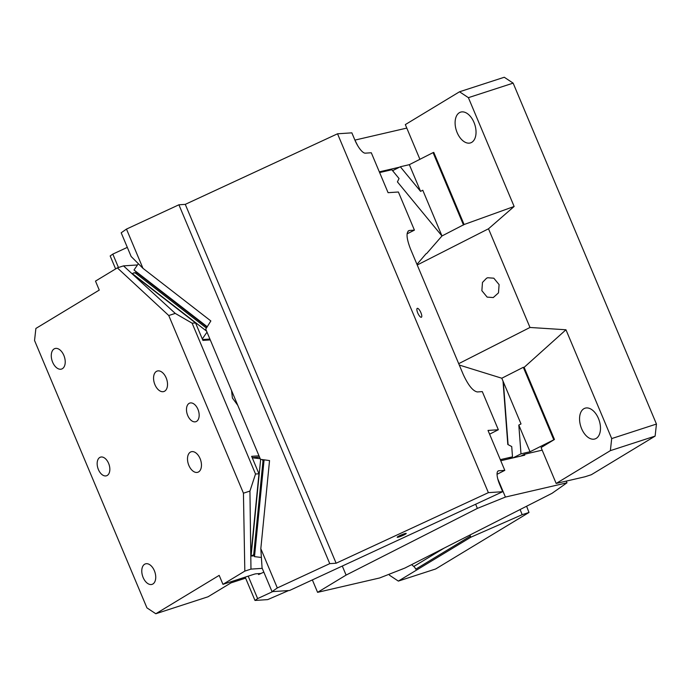 <?xml version="1.0" encoding="UTF-8"?>
<svg xmlns="http://www.w3.org/2000/svg" width="691" height="691" viewBox="0 0 691 691"><rect width="100%" height="100%" fill="white"/><g stroke="black" fill="none" stroke-linecap="round" stroke-linejoin="round"><path stroke-width="1.04" d="M526.602 506.235L528.995 512.472L435.632 568.987L398.344 581.096L470.847 537.209L522.18 514.683L528.995 512.472M520.107 509.535L522.18 514.683M419.912 159.301L405.323 124.596L459.524 91.782L504.266 77.254L513.145 83.136L656.45 424.049L655.12 436.107L591.349 474.717L585.009 476.773L556.169 483.45L541.088 447.569L554.45 439.476L530.032 451.75L518.811 425.06L521.014 423.937L501.796 378.227L459.282 365.047M513.024 457.891L520.988 453.849L530.032 451.75M500.759 460.733L524.771 455.17L524.391 454.272L520.833 456.086M524.391 454.272L542.176 450.161M554.45 439.476L524.132 367.353L565.964 329.771L529.988 327.465L458.703 363.673M553.75 439.701L523.312 367.301L524.132 367.353M656.45 424.049L611.699 438.578L610.369 450.644L556.169 483.45M611.699 438.578L565.964 329.771M593.405 439.217A16.161 9.683 72 0 1 580.751 426.338A16.161 9.683 72 0 1 583.8 408.761A16.161 9.683 72 0 1 585.035 408.2A16.161 9.683 72 0 1 597.896 417.243A16.161 9.683 72 0 1 598.501 436.125A16.161 9.683 72 0 1 596.247 438.37A16.161 9.683 72 0 1 595.011 438.932A16.161 9.683 72 0 1 593.405 439.217M379.627 172.569L391.814 169.744L399.044 178.52L397.42 181.88L441.972 235.976L426.615 253.588M529.988 327.465L488.502 228.781L514.13 206.471L464.093 224.523L441.99 235.959L422.78 190.241L420.569 191.364L409.348 164.665L400.314 166.764L420.569 191.364M401.203 569.505A16.161 9.683 -108 0 0 401.566 569.401A16.161 9.683 -108 0 0 402.551 568.978M416.958 264.368L426.114 253.701M486.524 278.24L487.699 277.747L493.815 278.197L499.101 284.614L498.479 292.88L493.262 297.562L487.146 297.113L481.869 290.695L482.482 282.429L486.524 278.24M488.502 228.781L417.226 264.99M462.193 111.864A16.161 9.683 -108 0 0 460.586 112.141A16.161 9.683 -108 0 0 459.351 112.711A16.161 9.683 -108 0 0 457.088 114.948A16.161 9.683 -108 0 0 457.701 133.838A16.161 9.683 -108 0 0 470.562 142.882A16.161 9.683 -108 0 0 471.798 142.311A16.161 9.683 -108 0 0 474.847 124.743A16.161 9.683 -108 0 0 462.193 111.864M464.093 224.523L433.775 152.391L433.067 152.625L463.506 225.024M514.13 206.471L468.394 97.664L513.145 83.136M459.524 91.782L468.394 97.664M610.369 450.644L655.12 436.107M523.312 367.301L501.796 378.227M520.988 453.849L518.811 425.06M389.076 574.264L389.474 575.214L398.344 581.096M399.467 167.187L379.324 171.852M354.932 140.161L357.722 145.697M355.329 140.005L406.792 128.085M503.411 382.054A10.279 6.858 118 0 1 503.35 382.149L508.084 444.633M411.629 564.633L413.797 566.49A5.873 4.656 -121.2 0 1 415.749 569.185L470.433 536.086L469.871 535.05M497.736 478.785L505.423 497.062L477.386 508.395L475.641 504.24M505.423 497.062L566.991 482.802L566.283 481.109M566.991 482.802L552.066 493.296L447.967 546.175L404.857 568.071L379.635 577.97L317.592 592.342L346.096 575.085L477.386 508.395M346.096 575.085L342.295 566.041M317.592 592.342L312.367 579.913M433.067 152.625L409.348 164.665M392.592 170.686L400.314 166.764M470.847 537.209L470.433 536.086M260.213 458.72L252.241 457.779L258.97 473.784L250.824 556.03L254.582 555.875M250.833 556.048L250.833 556.03A1.961 1.848 86.2 0 0 251.075 556.074L254.746 554.242M262.373 459.722L262.995 460.906L263.997 460.837M258.97 473.784L255.523 474.017L192.115 323.181L195.57 322.947L202.299 338.953L207.006 332.138M252.241 457.779L251.636 456.328L259.004 455.835M210.271 339.92L202.904 340.404L202.299 338.953M237.747 405.28L232.418 398.025L231.528 390.475M209.909 339.056L202.541 339.549M156.391 371.413A10.771 6.452 72 0 1 157.22 371.041A10.771 6.452 72 0 1 166.436 378.582A10.771 6.452 72 0 1 164.691 391.149A10.771 6.452 72 0 1 163.871 391.529A10.771 6.452 72 0 1 154.654 383.989A10.771 6.452 72 0 1 156.391 371.413M155.812 613.746L146.933 607.864L34.55 340.516L35.88 328.45L99.262 290.082L95.496 281.107L117.349 267.875L168.751 315.519L243.439 493.184L244.821 571.112L222.96 584.344L219.185 575.37L155.812 613.746L208.017 596.791L230.984 582.884L245.607 578.142M107.269 475.434A9.795 5.865 72 0 1 106.526 475.779A9.795 5.865 72 0 1 98.148 468.921A9.795 5.865 72 0 1 99.729 457.494A9.795 5.865 72 0 1 100.48 457.148A9.795 5.865 72 0 1 108.858 464.007A9.795 5.865 72 0 1 107.269 475.434M198.628 471.893A10.771 6.452 72 0 1 197.807 472.273A10.771 6.452 72 0 1 188.591 464.732A10.771 6.452 72 0 1 190.336 452.156A10.771 6.452 72 0 1 191.157 451.784A10.771 6.452 72 0 1 200.373 459.325A10.771 6.452 72 0 1 198.628 471.893M62.397 368.674A10.771 6.452 72 0 1 61.577 369.054A10.771 6.452 72 0 1 52.361 361.505A10.771 6.452 72 0 1 54.097 348.938A10.771 6.452 72 0 1 54.917 348.558A10.771 6.452 72 0 1 64.133 356.107A10.771 6.452 72 0 1 62.397 368.674M152.901 583.99A10.771 6.452 72 0 1 152.08 584.361A10.771 6.452 72 0 1 142.864 576.821A10.771 6.452 72 0 1 144.609 564.253A10.771 6.452 72 0 1 145.43 563.873A10.771 6.452 72 0 1 154.646 571.414A10.771 6.452 72 0 1 152.901 583.99M196.598 421.355A9.795 5.865 72 0 1 195.847 421.7A9.795 5.865 72 0 1 187.468 414.842A9.795 5.865 72 0 1 189.058 403.414A9.795 5.865 72 0 1 189.8 403.069A9.795 5.865 72 0 1 198.179 409.927A9.795 5.865 72 0 1 196.598 421.355M260.956 573.478L256.093 573.798A8.033 0.898 157.2 0 0 253.347 574.48L222.96 584.344M259.557 457.157L252.189 457.641M195.57 322.947L132.206 273.843A1.961 1.848 86.2 0 1 132.344 273.619L133.942 272.815L135.566 273.161L206.099 327.828M192.115 323.181L175.255 313.403L123.508 265.88L117.349 267.875M175.255 313.403L168.751 315.519M243.439 493.184L249.935 491.076L255.523 474.017M262.252 568.365L250.971 569.108L244.821 571.112M249.935 491.076L250.971 569.108M206.6 331.17L132.344 273.619A1.961 0.492 127.8 0 0 132.197 273.835L132.197 273.835M137.483 264.947L123.508 265.88M260.818 548.697L277.316 587.946L272.038 591.651L262.07 567.942L260.818 548.697L269.542 460.577L260.472 459.334L205.745 329.141L210.85 320.952L142.968 268.333L131.152 256.508L121.193 232.798L126.47 229.092L142.968 268.333M507.85 444.503L503.048 381.207M503.013 381.104L507.807 444.486L511.72 446.559L512.497 456.829L508.196 459.014M489.599 434.181L498.332 429.742L482.301 391.616L477.36 391.944C472.955 391.158 468.248 385.319 463.229 374.436L410.437 248.838C406.273 237.903 405.954 231.77 409.478 230.457L408.675 230.673M407.077 233.86L414.419 230.129L409.478 230.457L408.01 231.2M414.419 230.129L398.387 192.003L388.083 192.685L371.3 152.763L365.297 153.16A14.692 4.492 -114.9 0 1 354.872 140.023L351.857 132.845L337.536 133.795L488.382 492.648L502.702 491.698L289.538 590.494L272.038 591.651M497.062 474.285L504.801 470.355L488.019 430.433L498.332 429.742M420.914 312.695A4.897 1.494 65.1 0 0 417.269 308.359A4.897 1.494 65.1 0 0 417.735 312.911A4.897 1.494 65.1 0 0 421.38 317.247A4.897 1.494 65.1 0 0 420.914 312.695M504.801 470.355L498.798 470.752A14.692 4.492 -114.9 0 0 498.28 470.882A14.692 4.492 -114.9 0 0 499.688 484.521L502.702 491.698M288.622 590.555L267.719 599.607L254.988 600.453L245.184 577.123M261.388 557.456L254.504 556.644L264.083 459.93M263.832 572.139L258.633 574.549L258.261 573.651M248.19 576.147L257.631 598.596L254.988 600.453M272.712 591.608L257.631 598.596M403.294 535.249A4.897 0.544 157.2 0 0 406.213 533.452A4.897 0.544 157.2 0 0 400.106 535.456A4.897 0.544 157.2 0 0 397.187 537.253A4.897 0.544 157.2 0 0 403.294 535.249M277.316 587.946L329.762 563.64L336.128 563.217L488.382 492.648M336.128 563.217L185.274 204.363L337.536 133.795M126.47 229.092L178.909 204.786L185.274 204.363M178.909 204.786L329.762 563.64M127.317 247.378L112.814 254.098L118.455 267.521M115.622 268.92L110.171 255.955L112.814 254.098M137.44 273.04L134.011 269.991L138.347 263.712M136.654 272.574L206.747 326.895L136.654 272.574M134.011 269.991L206.98 326.549M500.31 459.653L512.497 456.829M444.097 548.136L413.797 566.49M262.995 460.906L253.744 554.303M251.075 556.074L260.645 459.403M137.267 273.049L135.566 273.161M497.848 471.193L498.798 470.752M133.942 272.815L136.723 272.625"/></g></svg>
